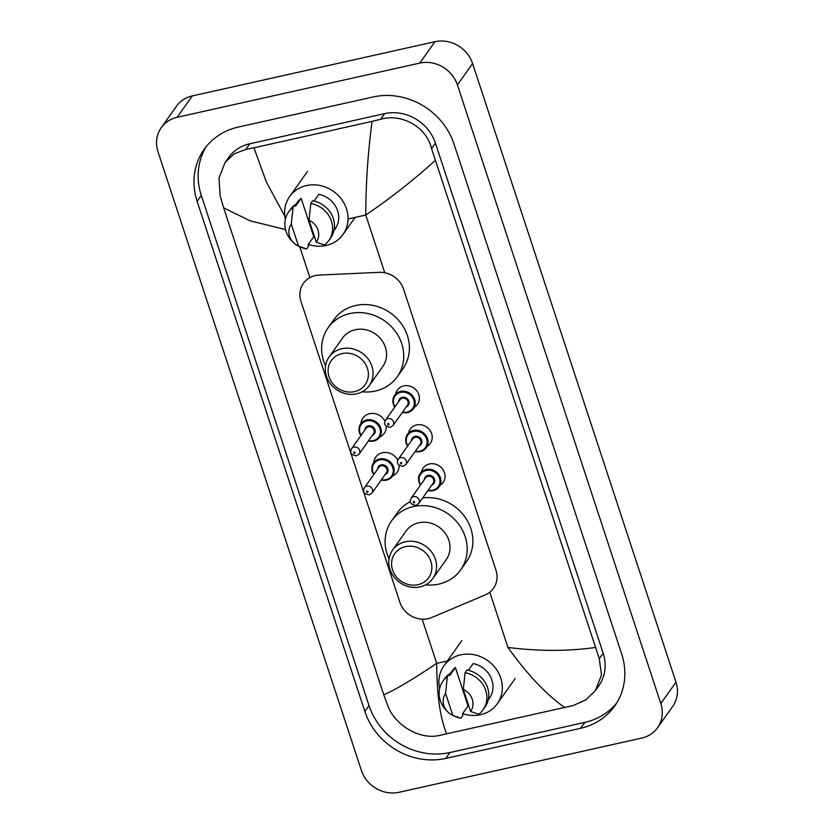 <?xml version="1.0" encoding="UTF-8"?>
<svg xmlns="http://www.w3.org/2000/svg" width="834" height="834" viewBox="0 0 834 834"><rect width="100%" height="100%" fill="white"/><g stroke="black" fill="none" stroke-linecap="round" stroke-linejoin="round"><path stroke-width="1.25" d="M421.472 471.721A12.322 11.144 35.4 0 1 423.088 468.103A12.322 11.144 35.4 0 1 429.427 463.965A12.322 11.144 35.4 0 1 442.583 469.073A12.322 11.144 35.4 0 1 443.188 482.375A12.322 11.144 35.4 0 1 440.31 485.096M408.639 432.679A12.322 11.144 35.4 0 1 410.255 429.072A12.322 11.144 35.4 0 1 416.593 424.933A12.322 11.144 35.4 0 1 429.75 430.031A12.322 11.144 35.4 0 1 430.354 443.344A12.322 11.144 35.4 0 1 427.477 446.054M395.806 393.648A12.322 11.144 35.4 0 1 397.422 390.041A12.322 11.144 35.4 0 1 403.76 385.902A12.322 11.144 35.4 0 1 416.917 391A12.322 11.144 35.4 0 1 417.511 404.302A12.322 11.144 35.4 0 1 414.644 407.023M373.757 462.609A13.104 11.864 35.4 0 1 375.738 457.136A13.104 11.864 35.4 0 1 382.483 452.737A13.104 11.864 35.4 0 1 397.766 460.243M399.111 465.32A13.104 11.864 35.4 0 1 397.109 472.315A13.104 11.864 35.4 0 1 392.595 475.985M360.924 423.578A13.104 11.864 35.4 0 1 362.905 418.105A13.104 11.864 35.4 0 1 369.65 413.706A13.104 11.864 35.4 0 1 384.922 421.212M386.278 426.289A13.104 11.864 35.4 0 1 384.276 433.284A13.104 11.864 35.4 0 1 379.762 436.953M319.12 275.074A23.102 20.902 -144.6 0 0 315.325 275.585A23.102 20.902 -144.6 0 0 303.43 283.341A23.102 20.902 -144.6 0 0 300.991 301.47L399.893 602.315A23.102 20.902 -144.6 0 0 431.72 617.546L485.211 594.923A23.102 20.902 -144.6 0 0 493.509 588.304A23.102 20.902 -144.6 0 0 495.959 570.175L403.583 289.221A23.102 20.902 -144.6 0 0 379.147 272.332L319.12 275.074M399.048 792.3A30.806 27.876 35.4 0 1 361.403 770.46L158.012 151.83A30.806 27.876 35.4 0 1 161.275 127.654A30.806 27.876 35.4 0 1 177.121 117.302L419.763 63.092A30.806 27.876 35.4 0 1 457.407 84.932L660.799 703.562A30.806 27.876 35.4 0 1 657.546 727.738A30.806 27.876 35.4 0 1 641.69 738.08L399.048 792.3M161.275 127.654L176.454 106.262A30.806 27.876 35.4 0 1 192.31 95.92L434.952 41.7A30.806 27.876 35.4 0 1 472.597 63.54L675.988 682.17A30.806 27.876 35.4 0 1 672.725 706.346L657.546 727.738M373.027 96.984L238.222 127.102A66.23 59.923 -144.6 0 0 204.142 149.349A66.23 59.923 -144.6 0 0 197.137 201.328L364.854 711.444A66.23 59.923 -144.6 0 0 445.794 758.408L580.589 728.291A66.23 59.923 -144.6 0 0 614.668 706.033A66.23 59.923 -144.6 0 0 621.684 654.064L453.967 143.938A66.23 59.923 -144.6 0 0 373.027 96.984M206.332 146.482A66.23 59.923 -144.6 0 0 201.307 195.448L369.024 705.564A66.23 59.923 -144.6 0 0 449.964 752.529L584.77 722.411A66.23 59.923 -144.6 0 0 616.66 703.02M435.077 160.628C412.924 180.603 389.822 198.742 365.772 215.026C365.824 183.72 367.93 152.507 372.1 121.389L380.606 119.283C401.508 113.07 426.476 126.81 431.564 148.588L599.281 658.704L601.491 675.05L595.424 690.573L598.749 685.892A41.585 37.624 -144.6 0 0 603.159 653.251L435.431 143.135A41.585 37.624 -144.6 0 0 384.61 113.643L249.814 143.761A41.585 37.624 -144.6 0 0 228.412 157.741L225.086 162.432L234.125 153.863L245.811 149.401L253.974 147.785L266.348 181.948L284.821 216.225M595.424 690.573L585.895 699.82L573.344 705.501L438.548 735.619C419.148 739.716 394.909 724.965 387.862 705.95L383.734 694.764C395.17 689.885 412.83 679.418 436.714 663.364C436.787 694.493 440.123 718.043 446.711 734.003M285.53 229.579L250.294 220.885L223.658 207.875L383.734 694.764M223.658 207.875L220.134 195.823L218.998 177.986L225.086 162.432M372.1 121.389L253.974 147.785M564.847 707.607C546.166 694.451 527.203 674.393 507.948 647.445C538.628 651.312 567.693 651.333 595.163 647.518M285.364 219.342A32.734 29.617 35.4 0 1 289.638 196.574A32.734 29.617 35.4 0 1 306.474 185.575A32.734 29.617 35.4 0 1 341.419 199.128A32.734 29.617 35.4 0 1 343.003 234.469A32.734 29.617 35.4 0 1 326.167 245.467A32.734 29.617 35.4 0 1 308.34 244.372M314.074 201.088L318.869 194.332A23.102 20.902 35.4 0 1 335.153 228.902L333.954 230.591M309.039 220.186A15.398 13.938 35.4 0 1 316.274 242.194L309.039 220.186L310.769 203.486A24.645 22.299 35.4 0 1 328.825 240.484A24.645 22.299 35.4 0 1 324.416 244.998L316.274 242.194M310.769 203.486L312.667 200.806A24.645 22.299 35.4 0 1 330.723 237.815L328.825 240.484M293.432 242.579L292.15 241.276A24.645 22.299 35.4 0 1 288.637 211.951A24.645 22.299 35.4 0 1 293.036 207.447L294.934 204.768L295.444 206.311L301.137 198.294L313.772 236.72L308.08 244.748L308.58 246.28L306.683 248.959A24.645 22.299 35.4 0 1 299.979 246.833L298.322 246.051A15.398 13.938 35.4 0 1 293.432 242.579A15.398 13.938 35.4 0 1 291.306 224.148L298.541 246.155A15.398 13.938 35.4 0 1 298.322 246.051M295.153 205.435L297.477 202.151A23.102 20.902 35.4 0 1 301.137 198.294M306.683 248.959L298.541 246.155M291.306 224.148L293.036 207.447M288.637 211.951L290.534 209.282A24.645 22.299 35.4 0 1 294.934 204.768M439.643 688.603A32.734 29.617 35.4 0 1 443.917 665.834A32.734 29.617 35.4 0 1 460.754 654.836A32.734 29.617 35.4 0 1 495.709 668.388A32.734 29.617 35.4 0 1 497.293 703.729A32.734 29.617 35.4 0 1 480.447 714.728A32.734 29.617 35.4 0 1 462.62 713.623M468.354 670.348L473.159 663.583A23.102 20.902 35.4 0 1 489.443 698.152L488.234 699.851M463.329 689.447A15.398 13.938 35.4 0 1 470.564 711.444L463.329 689.447L465.059 672.736A24.645 22.299 35.4 0 1 483.105 709.744A24.645 22.299 35.4 0 1 478.706 714.248L470.564 711.444M465.059 672.736L466.957 670.067A24.645 22.299 35.4 0 1 485.002 707.065L483.105 709.744M447.712 711.829L446.43 710.526A24.645 22.299 35.4 0 1 442.917 681.211A24.645 22.299 35.4 0 1 447.316 676.697L449.213 674.028L449.724 675.571L455.416 667.544L468.051 705.981L462.359 713.998L462.86 715.541L460.962 718.21A24.645 22.299 35.4 0 1 454.269 716.093L452.612 715.311A15.398 13.938 35.4 0 1 447.712 711.829A15.398 13.938 35.4 0 1 445.585 693.408L452.82 715.405A15.398 13.938 35.4 0 1 452.612 715.311M449.432 674.685L451.767 671.401A23.102 20.902 35.4 0 1 455.416 667.544M460.962 718.21L452.82 715.405M445.585 693.408L447.316 676.697M442.917 681.211L444.814 678.532A24.645 22.299 35.4 0 1 449.213 674.028M354.502 391.626A20.798 18.817 35.4 0 1 329.096 376.885A20.798 18.817 35.4 0 1 341.992 353.585A20.798 18.817 35.4 0 1 367.408 368.326A20.798 18.817 35.4 0 1 354.502 391.626M356.608 393.815A24.645 22.299 35.4 0 1 330.295 383.609A24.645 22.299 35.4 0 1 329.107 357.004A24.645 22.299 35.4 0 1 341.784 348.727A24.645 22.299 35.4 0 1 368.096 358.933A24.645 22.299 35.4 0 1 369.295 385.537A24.645 22.299 35.4 0 1 356.608 393.815M369.295 385.537L382.764 366.553A24.645 22.299 -144.6 0 0 381.576 339.949A24.645 22.299 -144.6 0 0 355.263 329.743A24.645 22.299 -144.6 0 0 342.576 338.02L329.107 357.004M325.562 365.803A42.357 38.322 35.4 0 1 328.137 327.762A42.357 38.322 35.4 0 1 349.936 313.532A42.357 38.322 35.4 0 1 395.16 331.077A42.357 38.322 35.4 0 1 397.213 376.812A42.357 38.322 35.4 0 1 375.415 391.042A42.357 38.322 35.4 0 1 362.144 391.782M328.137 327.762L333.829 319.745A42.357 38.322 35.4 0 1 355.628 305.515A42.357 38.322 35.4 0 1 400.852 323.05A42.357 38.322 35.4 0 1 402.905 368.784L397.213 376.812M417.98 584.686A20.798 18.817 35.4 0 1 392.564 569.945A20.798 18.817 35.4 0 1 405.47 546.635A20.798 18.817 35.4 0 1 430.876 561.386A20.798 18.817 35.4 0 1 417.98 584.686M420.086 586.875A24.645 22.299 35.4 0 1 393.773 576.669A24.645 22.299 35.4 0 1 392.574 550.065A24.645 22.299 35.4 0 1 405.261 541.777A24.645 22.299 35.4 0 1 431.574 551.983A24.645 22.299 35.4 0 1 432.763 578.598A24.645 22.299 35.4 0 1 420.086 586.875M432.763 578.598L446.242 559.614A24.645 22.299 -144.6 0 0 445.054 532.999A24.645 22.299 -144.6 0 0 418.731 522.793A24.645 22.299 -144.6 0 0 406.054 531.081L392.574 550.065M389.04 558.863A42.357 38.322 35.4 0 1 391.615 520.823A42.357 38.322 35.4 0 1 413.403 506.592A42.357 38.322 35.4 0 1 458.637 524.127A42.357 38.322 35.4 0 1 460.681 569.862A42.357 38.322 35.4 0 1 438.892 584.092A42.357 38.322 35.4 0 1 425.621 584.842M391.615 520.823L397.307 512.806A42.357 38.322 35.4 0 1 410.391 501.651M422.682 497.94A42.357 38.322 35.4 0 1 465.435 517.653A42.357 38.322 35.4 0 1 466.383 561.845L460.681 569.862M384.755 272.76L365.772 215.026L348.039 218.988M447.358 660.987L436.714 663.364L422.192 619.193M309.894 277.618L299.729 246.708M507.948 647.445L489.787 592.223M660.799 703.562L675.988 682.17M457.407 84.932L472.597 63.54M419.763 63.092L434.952 41.7M177.121 117.302L192.31 95.92M369.024 705.564L364.854 711.444M449.964 752.529L445.794 758.408M201.307 195.448L197.137 201.328M584.77 722.411L580.589 728.291M384.61 113.643L380.606 119.283M435.431 143.135L431.564 148.588M603.159 653.251L599.281 658.704M249.814 143.761L245.811 149.401M360.861 435.64A11.551 10.456 35.4 0 1 360.747 423.818A11.551 10.456 35.4 0 1 366.699 419.94A11.551 10.456 35.4 0 1 379.032 424.725A11.551 10.456 35.4 0 1 379.585 437.193A11.551 10.456 35.4 0 1 373.642 441.071A11.551 10.456 35.4 0 1 368.388 440.988M368.649 440.633A10.779 9.758 -144.6 0 0 373.225 440.633A10.779 9.758 -144.6 0 0 379.918 428.551A10.779 9.758 -144.6 0 0 366.741 420.909A10.779 9.758 -144.6 0 0 361.112 435.285M364.76 430.146A5.39 4.879 35.4 0 1 374.82 429.312A5.39 4.879 35.4 0 1 372.298 435.494M359.131 454.04L373.559 433.711A4.618 4.18 -144.6 0 0 368.399 426.81A4.618 4.18 -144.6 0 0 366.022 428.363L351.594 448.682A4.618 4.18 35.4 0 1 358.912 449.046A4.618 4.18 35.4 0 1 359.131 454.04L356.441 455.823C351.145 455.03 349.529 452.643 351.594 448.682M354.648 453.404A0.771 0.698 -144.6 0 0 354.179 451.997A0.771 0.698 -144.6 0 0 354.648 453.404M373.695 474.682A11.551 10.456 35.4 0 1 373.59 462.849A11.551 10.456 35.4 0 1 379.533 458.971A11.551 10.456 35.4 0 1 391.865 463.756A11.551 10.456 35.4 0 1 392.428 476.224A11.551 10.456 35.4 0 1 386.476 480.113A11.551 10.456 35.4 0 1 381.221 480.03M381.482 479.665A10.779 9.758 -144.6 0 0 386.059 479.675A10.779 9.758 -144.6 0 0 392.751 467.593A10.779 9.758 -144.6 0 0 379.574 459.941A10.779 9.758 -144.6 0 0 373.945 474.317M377.594 469.177A5.39 4.879 35.4 0 1 387.654 468.354A5.39 4.879 35.4 0 1 385.131 474.536M371.964 493.071L386.392 472.753A4.618 4.18 -144.6 0 0 381.232 465.852A4.618 4.18 -144.6 0 0 378.855 467.405L364.427 487.723A4.618 4.18 35.4 0 1 371.745 488.078A4.618 4.18 35.4 0 1 371.964 493.071L369.274 494.854C363.978 494.062 362.363 491.685 364.427 487.723M367.481 492.435A0.771 0.698 -144.6 0 0 367.023 491.028A0.771 0.698 -144.6 0 0 367.481 492.435M394.743 407.117A11.551 10.456 35.4 0 1 394.638 395.295A11.551 10.456 35.4 0 1 400.581 391.417A11.551 10.456 35.4 0 1 412.913 396.202A11.551 10.456 35.4 0 1 413.476 408.67A11.551 10.456 35.4 0 1 407.524 412.559A11.551 10.456 35.4 0 1 402.269 412.476M402.53 412.111A10.779 9.758 -144.6 0 0 407.107 412.121A10.779 9.758 -144.6 0 0 413.8 400.028A10.779 9.758 -144.6 0 0 400.622 392.387A10.779 9.758 -144.6 0 0 394.993 406.763M398.642 401.623A5.39 4.879 35.4 0 1 408.702 400.789A5.39 4.879 35.4 0 1 406.179 406.971M407.44 405.199A4.618 4.18 -144.6 0 0 402.28 398.287A4.618 4.18 -144.6 0 0 399.903 399.84L385.475 420.169A4.618 4.18 35.4 0 1 392.793 420.524A4.618 4.18 35.4 0 1 393.012 425.517L407.44 405.199M388.06 423.474A0.771 0.698 -144.6 0 0 388.529 424.881A0.771 0.698 -144.6 0 0 388.06 423.474M420.221 451.621A11.551 10.456 35.4 0 1 415.113 451.507M407.576 446.159A11.551 10.456 35.4 0 1 407.472 434.337A11.551 10.456 35.4 0 1 413.414 430.448A11.551 10.456 35.4 0 1 425.747 435.233A11.551 10.456 35.4 0 1 426.31 447.702A11.551 10.456 35.4 0 1 420.357 451.59M415.363 451.152A10.779 9.758 -144.6 0 0 419.94 451.152A10.779 9.758 -144.6 0 0 426.633 439.07A10.779 9.758 -144.6 0 0 413.456 431.418A10.779 9.758 -144.6 0 0 407.826 445.794M411.475 440.665A5.39 4.879 35.4 0 1 421.535 439.831A5.39 4.879 35.4 0 1 419.012 446.013M420.273 444.23A4.618 4.18 -144.6 0 0 415.113 437.329A4.618 4.18 -144.6 0 0 412.736 438.882L398.308 459.2A4.618 4.18 35.4 0 1 405.626 459.555A4.618 4.18 35.4 0 1 405.845 464.548L420.273 444.23M400.904 462.505A0.771 0.698 -144.6 0 0 401.363 463.912A0.771 0.698 -144.6 0 0 400.904 462.505M420.409 485.19A11.551 10.456 35.4 0 1 420.305 473.368A11.551 10.456 35.4 0 1 426.247 469.479A11.551 10.456 35.4 0 1 438.58 474.265A11.551 10.456 35.4 0 1 439.143 486.743A11.551 10.456 35.4 0 1 433.19 490.621A11.551 10.456 35.4 0 1 427.946 490.538M428.196 490.183A10.779 9.758 -144.6 0 0 432.773 490.183A10.779 9.758 -144.6 0 0 439.466 478.101A10.779 9.758 -144.6 0 0 426.289 470.459A10.779 9.758 -144.6 0 0 420.659 484.835M424.308 479.696A5.39 4.879 35.4 0 1 434.368 478.862A5.39 4.879 35.4 0 1 431.845 485.044M433.107 483.261A4.618 4.18 -144.6 0 0 427.946 476.36A4.618 4.18 -144.6 0 0 425.569 477.913L411.141 498.232A4.618 4.18 35.4 0 1 418.459 498.596A4.618 4.18 35.4 0 1 418.678 503.58L433.107 483.261M413.737 501.536A0.771 0.698 -144.6 0 0 414.196 502.944A0.771 0.698 -144.6 0 0 413.737 501.536M289.638 196.574L307.475 171.45M343.003 234.469L355.128 217.403M443.917 665.834L461.765 640.7M497.293 703.729L515.131 678.595M379.585 437.193L373.58 441.123L368.357 441.05M360.747 423.818L358.964 430.01L360.82 435.702M392.428 476.224L386.413 480.155L381.19 480.082M373.59 462.849L371.797 469.042L373.653 474.734M394.638 395.295L392.845 401.488L394.701 407.18M402.238 412.528L407.461 412.601L413.476 408.67M385.475 420.169C383.411 424.131 385.027 426.508 390.322 427.3L393.012 425.517M407.472 434.337L405.678 440.519L407.534 446.211M415.071 451.559L420.294 451.632L426.31 447.702M398.308 459.2C396.244 463.162 397.86 465.539 403.156 466.331L405.845 464.548M420.305 473.368L418.512 479.56L420.367 485.242M427.905 490.59L433.127 490.673L439.143 486.743M411.141 498.232C409.077 502.193 410.693 504.57 415.989 505.373L418.678 503.58"/></g></svg>
